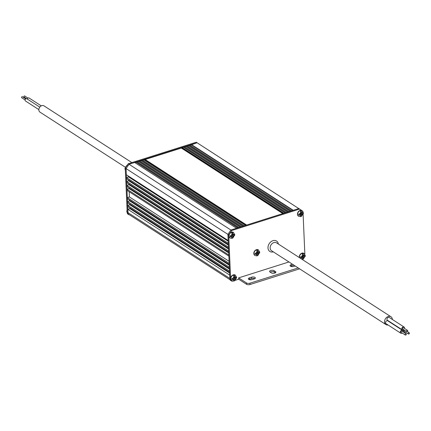 <?xml version="1.0" encoding="UTF-8"?>
<svg xmlns="http://www.w3.org/2000/svg" width="431" height="431" viewBox="0 0 431 431"><rect width="100%" height="100%" fill="white"/><g stroke="black" fill="none" stroke-linecap="round" stroke-linejoin="round"><path stroke-width="0.65" d="M301.732 210.484L197.059 142.753L190.211 145.252M188.816 145.355L290.666 211.12L291.706 210.791L189.861 145.026L187.604 146.077M186.208 146.179L288.059 211.944L289.099 211.616L187.253 145.85L184.996 146.906M183.601 147.009L285.446 212.769L286.491 212.44L184.646 146.675L182.388 147.731M181.306 147.731L283.151 213.496L283.884 213.264L182.038 147.499L181.306 147.731L181.322 148.065L145.145 159.508M144.062 159.513L245.912 225.273L246.64 225.041L144.794 159.281L142.85 160.235M141.454 160.337L243.299 226.097L244.345 225.769L142.499 160.003L140.242 161.059M138.847 161.162L240.692 226.921L241.737 226.593L139.892 160.833L137.634 161.884M136.239 161.986L238.084 227.746L239.13 227.417L137.284 161.657L135.027 162.708M134.677 162.482L129.041 164.259L126.057 168.596L129.041 164.259L197.059 142.753L196.256 142.23L128.239 163.742L230.887 230.025L227.902 234.362L228.171 240.493L126.326 174.733L126.057 168.596L227.902 234.362L230.887 230.025L236.522 228.241L134.677 162.482M126.445 177.518L228.295 243.283L228.344 244.399L126.493 178.633L126.445 177.518L128.535 176.861L128.503 176.134M126.617 181.424L228.462 247.184L228.511 248.299L126.666 182.539L126.617 181.424L128.702 180.761L128.67 180.039M126.789 185.325L228.635 251.09L228.683 252.205L126.838 186.44L126.789 185.325L128.874 184.667L128.842 183.94M126.956 189.225L228.807 254.99L228.856 256.106L127.005 190.34L126.956 189.225L129.047 188.568L129.014 187.846M127.323 197.592L229.168 263.352L229.217 264.467L127.371 198.707L127.323 197.592L129.408 196.929L129.181 191.747M127.495 201.492L229.34 267.258L229.389 268.373L127.544 202.608L127.495 201.492L129.58 200.835L129.548 200.113M127.662 205.398L229.513 271.158L229.561 272.273L127.711 206.514L127.662 205.398L129.753 204.736L129.72 204.014M230.025 279.719L128.907 214.428A3.103 2.376 -57.1 0 1 127.98 212.645L127.835 209.299L129.92 208.642L129.887 207.92M127.835 209.299L229.68 275.064L229.825 278.41L127.98 212.645M299.712 209.035L231.689 230.542L230.887 230.025L298.904 208.512L293.274 210.296L191.423 144.53M229.082 261.288L129.408 196.929M229.249 265.194L129.58 200.835M228.716 252.927L129.047 188.568M229.421 269.095L129.753 204.736M229.588 273.001L129.92 208.642M228.543 249.021L128.874 184.667M228.376 245.12L128.702 180.761M228.204 241.215L128.535 176.861M282.817 213.604L181.322 148.065M245.573 225.381L144.078 159.847M242.965 226.205L141.47 160.671M240.358 227.029L138.863 161.496M237.75 227.854L136.255 162.32M285.112 212.876L183.617 147.343M287.719 212.052L186.224 146.518M290.327 211.228L188.832 145.689M292.935 210.403L191.439 144.864M231.393 280.91L230.59 280.392A2.484 1.902 -57.1 0 1 229.852 278.965L227.902 234.362L228.71 234.879L230.655 279.487A2.484 1.902 122.9 0 0 231.393 280.91A2.484 1.902 122.9 0 0 232.783 281.077M235.423 280.242L238.682 279.207L238.623 277.871L288.953 261.956M231.689 230.542L229.847 233.219M229.26 234.081L228.71 234.879M302.993 211.567L302.702 211.185M304.857 254.279L303.122 214.525M299.61 268.836L250.012 284.519A2.484 1.083 177.5 0 1 246.586 284.315L246.532 282.978A2.484 1.083 -2.5 0 0 249.958 283.183L298.198 267.926M246.532 282.978L238.623 277.871M292.504 264.246L291.205 264.656A2.484 1.083 -2.5 0 0 290.068 265.631A2.484 1.083 -2.5 0 0 291.378 266.52A2.484 1.083 -2.5 0 0 293.888 266.385L295.181 265.975M275.479 271.562L274.143 270.7A2.484 1.083 -2.5 0 0 271.336 270.345A2.484 1.083 -2.5 0 0 269.574 271.465A2.484 1.083 -2.5 0 0 269.968 272.02L271.309 272.882A2.484 1.083 -2.5 0 0 274.116 273.238A2.484 1.083 -2.5 0 0 275.872 272.117A2.484 1.083 -2.5 0 0 275.479 271.562L275.533 272.699M252.157 279.584L254.242 278.927A2.484 1.083 -2.5 0 0 255.384 277.952A2.484 1.083 -2.5 0 0 254.069 277.063A2.484 1.083 -2.5 0 0 251.564 277.192L249.479 277.855A2.484 1.083 -2.5 0 0 248.337 278.83A2.484 1.083 -2.5 0 0 249.651 279.719A2.484 1.083 -2.5 0 0 252.157 279.584M246.586 284.315L238.682 279.207M254.883 278.642A2.484 1.083 -2.5 0 0 251.623 278.534L249.533 279.191A2.484 1.083 -2.5 0 0 248.897 279.471M275.382 272.801L274.197 272.036A2.484 1.083 -2.5 0 0 270.124 272.117M293.964 265.189A2.484 1.083 -2.5 0 0 293.349 265.334L291.264 265.997A2.484 1.083 -2.5 0 0 290.623 266.277M128.745 214.627L127.942 214.11A2.484 1.902 -57.1 0 1 127.199 212.682L128.007 213.205A2.484 1.902 122.9 0 0 128.745 214.627A2.484 1.902 122.9 0 0 129.591 214.87M128.007 213.205L126.057 168.596L125.254 168.079L128.239 163.742M127.199 212.682L125.254 168.079M126.946 206.864A2.484 1.083 177.5 0 1 126.929 206.751L126.87 205.415M302.341 254.57L302.287 253.385L303.16 253.73L303.586 256.03L305.148 255.335L305.196 256.45L303.634 257.145L303.392 259.02L305.283 255.691L303.866 253.342A3.286 2.521 -57.1 0 0 300.86 253.746A3.286 2.521 -57.1 0 0 299.319 256.978A3.286 2.521 122.9 0 0 299.421 257.636M303.634 257.145L303.3 256.93L303.392 259.02L302.346 259.349L302.4 256.407M302.589 257.474L300.606 257.905L300.558 256.79L302.54 256.364L302.287 253.385M302.422 256.402L302.465 257.393M303.586 256.03L303.252 255.815L302.535 256.251M305.196 256.45L303.3 256.93L302.497 256.375M304.739 255.648L305.073 256.37M302.54 256.283L303.505 255.976M303.16 253.73L303.252 255.815M300.574 256.903L300.983 256.774M302.255 257.259L300.617 257.781M233.699 276.276L233.645 275.097L234.512 275.436L234.938 277.742L236.506 277.047L236.554 278.162L234.987 278.857L234.744 280.726L236.641 277.402L235.224 275.053A3.286 2.521 -57.1 0 0 232.212 275.457A3.286 2.521 -57.1 0 0 230.671 278.69A3.286 2.521 122.9 0 0 231.657 280.576A3.286 2.521 122.9 0 0 231.759 280.64M234.987 278.857L234.653 278.642L234.744 280.726L233.704 281.06L233.817 279.105M233.947 279.186L231.964 279.611L231.916 278.496L233.898 278.07L233.645 275.097M234.938 277.742L234.604 277.526L233.893 277.957M236.554 278.162L234.653 278.642L233.85 278.087M236.091 277.359L236.425 278.081M233.893 277.995L234.857 277.688M234.512 275.436L234.604 277.526M231.932 278.615L232.341 278.485M233.613 278.97L231.97 279.487M300.477 211.858L300.423 210.673L301.296 211.018L301.722 213.318L303.284 212.623L303.332 213.738L301.77 214.433L301.522 216.308L303.419 212.979L302.002 210.63A3.286 2.521 -57.1 0 0 298.99 211.034A3.286 2.521 -57.1 0 0 297.455 214.266A3.286 2.521 122.9 0 0 298.435 216.157A3.286 2.521 122.9 0 0 298.538 216.217M301.77 214.433L301.436 214.218L301.522 216.308L300.482 216.637L300.536 213.695M300.725 214.767L298.742 215.193L298.694 214.078L300.676 213.652L300.423 210.673M300.558 213.69L300.601 214.686M301.722 213.318L301.388 213.103L300.671 213.539M303.332 213.738L301.436 214.218L300.633 213.663M302.874 212.941L303.208 213.657M300.671 213.571L301.635 213.27M301.296 211.018L301.388 213.103M298.71 214.191L299.119 214.062M300.391 214.552L298.753 215.069M231.83 233.57L231.781 232.384L232.648 232.724L233.074 235.03L234.642 234.335L234.69 235.45L233.123 236.145L232.88 238.014L234.776 234.69L233.36 232.341A3.286 2.521 -57.1 0 0 230.348 232.745A3.286 2.521 -57.1 0 0 228.807 235.978A3.286 2.521 122.9 0 0 229.788 237.864A3.286 2.521 122.9 0 0 229.89 237.928M233.123 236.145L232.788 235.929L232.88 238.014L231.835 238.348L231.953 236.393M232.083 236.474L230.1 236.899L230.052 235.784L232.034 235.358L231.781 232.384M233.074 235.03L232.74 234.814L232.029 235.245M234.69 235.45L232.788 235.929L231.986 235.374M234.227 234.647L234.561 235.369M232.029 235.283L232.993 234.976M232.648 232.724L232.74 234.814M230.068 235.902L230.472 235.773M231.749 236.258L230.106 236.775M126.396 166.42A3.286 2.521 122.9 0 0 125.804 167.282M127.657 165.148L126.811 165.391L124.915 168.715L125.34 170.126M256.817 251.106L256.763 249.921L257.636 250.26L258.061 252.566L259.624 251.871L259.672 252.986L258.11 253.681L257.867 255.551L259.758 252.227L258.341 249.878A3.286 2.521 -57.1 0 0 255.335 250.282A3.286 2.521 -57.1 0 0 253.794 253.514A3.286 2.521 122.9 0 0 254.775 255.4A3.286 2.521 122.9 0 0 254.877 255.464M258.11 253.681L257.776 253.466L257.867 255.551L256.822 255.885L256.881 252.938M257.065 254.01L255.082 254.435L255.033 253.32L257.016 252.895L256.763 249.921M256.898 252.932L256.941 253.929M258.061 252.566L257.727 252.35L257.011 252.781M259.672 252.986L257.776 253.466L256.973 252.911M259.214 252.183L259.548 252.905M257.016 252.819L257.98 252.512M257.636 250.26L257.727 252.35M255.05 253.439L255.459 253.309M256.731 253.794L255.093 254.312M125.216 167.163L39.959 112.114A3.723 2.85 -57.1 0 1 38.849 109.975A3.723 2.85 -57.1 0 1 40.595 106.317A3.723 2.85 -57.1 0 1 44 105.859L131.864 162.595M27.325 99.082A1.304 0.997 -57.1 0 1 29.092 98.009L41.274 105.875M26.56 98.667L24.028 97.029A0.62 0.474 -57.1 0 1 24.702 95.989L27.988 98.106M25.084 99.922L21.733 97.756A0.62 0.474 -57.1 0 1 22.407 96.716L25.758 98.877M38.855 109.625L25.451 100.967A1.304 0.997 -57.1 0 1 25.063 100.224A1.304 0.997 -57.1 0 1 25.671 98.941A1.304 0.997 -57.1 0 1 26.867 98.78L39.803 107.13M392.361 319.463A4.655 3.567 122.9 0 0 392.361 319.425A4.655 3.567 122.9 0 0 390.971 316.753A4.655 3.567 122.9 0 0 386.715 317.324A4.655 3.567 122.9 0 0 384.538 321.898A4.655 3.567 122.9 0 0 385.923 324.57A4.655 3.567 122.9 0 0 388.04 324.979M390.971 316.753L276.562 242.879A4.655 3.567 122.9 0 0 272.306 243.45A4.655 3.567 122.9 0 0 270.129 248.024A4.655 3.567 122.9 0 0 271.514 250.697L385.923 324.57M278.367 244.043A6.206 4.752 122.9 0 0 272.694 240.762A6.206 4.752 122.9 0 0 267.985 247.895A6.206 4.752 -57.1 0 0 273.319 251.86M400.765 333.195L386.025 323.681A1.676 1.282 -57.1 0 1 385.524 322.717A1.676 1.282 -57.1 0 1 386.311 321.068A1.676 1.282 -57.1 0 1 387.841 320.863L402.581 330.383A1.676 1.282 122.9 0 0 401.051 330.588A1.676 1.282 122.9 0 0 400.264 332.236A1.676 1.282 122.9 0 0 400.765 333.195A1.676 1.282 122.9 0 0 402.236 333.039M388.67 321.402A1.676 1.282 -57.1 0 1 388.74 321.111M402.268 329.844L387.464 320.287A1.676 1.282 -57.1 0 1 386.963 319.323A1.676 1.282 -57.1 0 1 387.749 317.674A1.676 1.282 -57.1 0 1 389.279 317.469L404.089 327.032A1.676 1.282 122.9 0 0 402.554 327.237A1.676 1.282 122.9 0 0 401.773 328.885A1.676 1.282 122.9 0 0 402.268 329.844A1.676 1.282 122.9 0 0 403.739 329.688M403.044 331.789A1.676 1.282 122.9 0 0 403.082 331.342A1.676 1.282 122.9 0 0 402.581 330.383M405.291 335.011L401.272 332.414A0.743 0.571 -57.1 0 1 402.08 331.164L406.099 333.761A0.743 0.571 122.9 0 0 405.291 335.011A0.743 0.571 122.9 0 0 406.099 333.761M408.2 333.594A0.743 0.571 122.9 0 0 409.45 333.195A0.743 0.571 122.9 0 0 408.2 333.594M406.508 331.191A0.743 0.571 122.9 0 0 407.758 330.792A0.743 0.571 122.9 0 0 406.508 331.191M404.58 330.227A0.743 0.571 122.9 0 0 404.402 331.423L408.421 334.02M403.879 329.774A1.676 1.282 122.9 0 0 403.33 331.202A1.676 1.282 122.9 0 0 403.825 332.166A1.676 1.282 122.9 0 0 405.296 332.005M407.537 330.367L403.583 327.813A0.743 0.571 122.9 0 0 402.775 329.063L406.729 331.617M404.547 328.438A1.676 1.282 122.9 0 0 404.585 327.991A1.676 1.282 122.9 0 0 404.089 327.032M251.623 278.534L251.564 277.192M249.533 279.191L249.479 277.855M274.197 272.036L274.143 270.7M291.264 265.997L291.205 264.656M293.349 265.334L293.328 264.779M250.012 284.519L249.958 283.183M230.655 279.487L229.852 278.965M304.065 253.471A3.286 2.521 122.9 0 0 301.059 253.875A3.286 2.521 122.9 0 0 299.518 257.108A3.286 2.521 122.9 0 0 299.62 257.765M301.695 257.76A1.799 1.379 122.9 0 0 302.632 258.438M303.677 258.104A1.799 1.379 122.9 0 0 304.534 256.865M304.485 255.75A1.799 1.379 122.9 0 0 303.543 255.071M302.497 255.4A1.799 1.379 122.9 0 0 301.641 256.644M235.423 275.183A3.286 2.521 122.9 0 0 232.417 275.587A3.286 2.521 122.9 0 0 230.876 278.819A3.286 2.521 122.9 0 0 231.856 280.705L231.657 280.576M233.047 279.471A1.799 1.379 122.9 0 0 233.99 280.145M235.03 279.816A1.799 1.379 122.9 0 0 235.886 278.571M235.838 277.456A1.799 1.379 122.9 0 0 234.9 276.783M233.855 277.111A1.799 1.379 122.9 0 0 232.999 278.356M302.201 210.759A3.286 2.521 122.9 0 0 299.195 211.168A3.286 2.521 122.9 0 0 297.654 214.396A3.286 2.521 122.9 0 0 298.635 216.287L298.435 216.157M299.825 215.047A1.799 1.379 122.9 0 0 300.768 215.726M301.813 215.398A1.799 1.379 122.9 0 0 302.664 214.153M302.616 213.038A1.799 1.379 122.9 0 0 301.678 212.359M300.633 212.688A1.799 1.379 122.9 0 0 299.777 213.932M233.559 232.471A3.286 2.521 122.9 0 0 230.547 232.875A3.286 2.521 122.9 0 0 229.012 236.107A3.286 2.521 122.9 0 0 229.992 237.998L229.788 237.864M231.183 236.759A1.799 1.379 122.9 0 0 232.12 237.438M233.166 237.104A1.799 1.379 122.9 0 0 234.022 235.859M233.974 234.744A1.799 1.379 122.9 0 0 233.036 234.071M231.991 234.399A1.799 1.379 122.9 0 0 231.135 235.644M125.335 169.933A3.286 2.521 -57.1 0 1 125.152 169.049A3.286 2.521 -57.1 0 1 126.935 165.639M127.199 212.645A3.286 2.521 -57.1 0 1 127.016 211.756A3.286 2.521 -57.1 0 1 127.118 210.781M258.541 250.007A3.286 2.521 122.9 0 0 255.535 250.411A3.286 2.521 122.9 0 0 253.994 253.643A3.286 2.521 122.9 0 0 254.974 255.529L254.775 255.4M256.17 254.295A1.799 1.379 122.9 0 0 257.108 254.969M258.153 254.64A1.799 1.379 122.9 0 0 259.009 253.396M258.961 252.28A1.799 1.379 122.9 0 0 258.018 251.607M256.978 251.936A1.799 1.379 122.9 0 0 256.122 253.18M231.856 280.705L233.774 281.077M298.635 216.287L300.552 216.653M229.992 237.998L231.91 238.365M127.215 212.849L126.784 211.427L127.08 209.881M254.974 255.529L256.892 255.901M407.36 331.563L409.229 332.77M403.066 331.671L403.825 332.166"/></g></svg>
